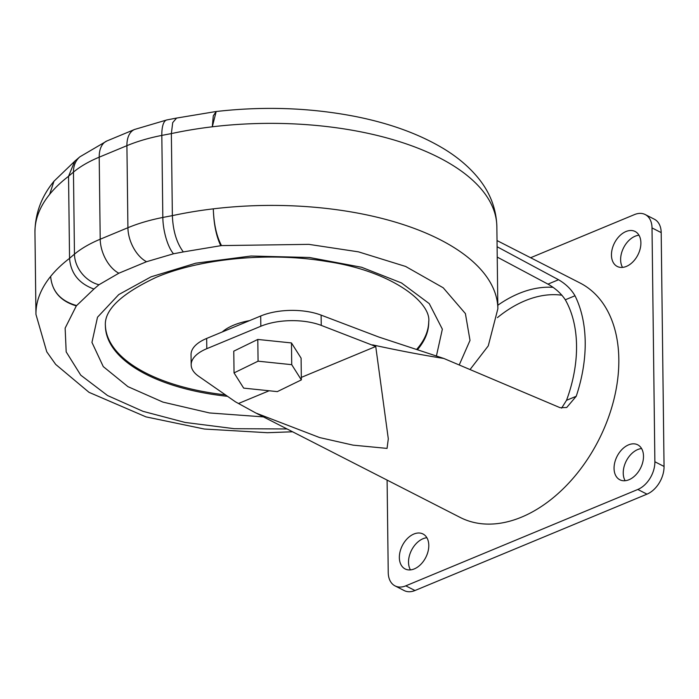 <?xml version="1.0" encoding="UTF-8"?>
<svg xmlns="http://www.w3.org/2000/svg" width="699" height="699" viewBox="0 0 699 699"><rect width="100%" height="100%" fill="white"/><g stroke="black" fill="none" stroke-linecap="round" stroke-linejoin="round"><path stroke-width="1.05" d="M561.961 295.231A115.484 77.274 -62.9 0 0 524.984 300.78A115.484 77.274 -62.9 0 0 497.417 317.634M641.586 448.557A19.633 13.132 -62.9 0 0 637.741 449.544A19.633 13.132 -62.9 0 0 625.151 480.72M628.567 444.861A19.633 13.132 117.1 0 1 637.715 444.809A19.633 13.132 117.1 0 1 642.757 462.222A19.633 13.132 117.1 0 1 628.995 479.732A19.633 13.132 117.1 0 1 619.847 479.776A19.633 13.132 117.1 0 1 614.805 462.362A19.633 13.132 117.1 0 1 628.567 444.861M638.982 235.231A19.633 13.132 -62.9 0 0 635.129 236.218A19.633 13.132 -62.9 0 0 622.538 267.394M625.963 231.535A19.633 13.132 117.1 0 1 635.111 231.483A19.633 13.132 117.1 0 1 640.153 248.896A19.633 13.132 117.1 0 1 626.391 266.406A19.633 13.132 117.1 0 1 617.243 266.45A19.633 13.132 117.1 0 1 612.202 249.036A19.633 13.132 117.1 0 1 625.963 231.535M426.879 537.732A19.633 13.132 -62.9 0 0 423.035 538.719A19.633 13.132 -62.9 0 0 410.444 569.895M413.86 534.036A19.633 13.132 117.1 0 1 423.009 533.992A19.633 13.132 117.1 0 1 428.05 551.397A19.633 13.132 117.1 0 1 414.289 568.907A19.633 13.132 117.1 0 1 405.14 568.951A19.633 13.132 117.1 0 1 400.099 551.546A19.633 13.132 117.1 0 1 413.86 534.036M256.961 413.581L460.213 517.452A131.657 88.091 -62.9 0 0 521.55 517.138A131.657 88.091 -62.9 0 0 613.853 399.741A131.657 88.091 -62.9 0 0 580.039 282.99L497.033 240.57M387.054 448.4L353.126 445.149L319.661 437.574L255.974 413.074L235.484 401.846L198.682 376.289A46.195 21.232 -0.7 0 1 191.177 364.878A46.195 21.232 -0.7 0 1 206.799 348.687L260.823 326.25A46.195 21.232 -0.7 0 1 321.243 325.385L375.739 346.486L388.303 438.832L387.054 448.4M561.594 408.155L566.531 400.3A120.106 80.368 -62.9 0 0 565.308 299.792C561.218 293.571 555.434 288.346 547.964 284.126L497.234 257.092M530.62 257.73L634.456 214.602A23.093 15.457 117.1 0 1 645.221 214.549L654.386 219.233A23.093 15.457 117.1 0 1 661.193 232.61L664.05 466.451A23.093 15.457 117.1 0 1 646.986 494.149L414.961 590.524A23.093 15.457 117.1 0 1 404.205 590.576L395.031 585.893A23.093 15.457 117.1 0 1 388.233 572.516L387.097 480.091M645.221 214.549A23.093 15.457 117.1 0 1 652.018 227.926L654.876 461.759A23.093 15.457 117.1 0 1 637.811 489.466L405.796 585.841A23.093 15.457 117.1 0 1 395.031 585.893M497.103 246.738L558.527 279.74C565.718 283.908 571.214 289.246 574.997 295.764A131.657 88.091 117.1 0 1 576.229 396.281L566.706 407.5L560.091 407.7L443.839 358.465C422.179 355.04 398.439 350.514 372.611 344.887M375.739 346.486L301.33 377.39M269.141 390.767L238.612 403.445M443.839 358.465L378.797 337.032L321.121 315.127L321.243 325.385M291.728 364.677L301.356 379.898L301.094 358.15L291.466 342.938L257.8 339.443L233.772 351.16L234.043 372.899L258.071 361.182L291.728 364.677L291.466 342.938M206.799 348.687L206.668 338.438A46.195 21.232 179.3 0 0 191.045 354.62L191.177 364.878M206.668 338.438L260.692 316A46.195 21.232 -0.7 0 1 321.121 315.127M257.8 339.443L258.071 361.182M301.356 379.898L277.328 391.615L243.671 388.12L234.043 372.899M75.09 160.901L53.989 181.207L49.646 194.357A230.976 106.143 179.3 0 0 34.95 232.356L35.955 314.401A230.976 106.143 -0.7 0 1 50.643 276.402C51.971 291.352 60.533 301.19 76.322 305.9L65.138 328.128L66.187 351.903L80.743 375.162L107.567 395.547L143.015 411.335L185.052 422.432L234.296 428.697L287.079 428.968M216.192 111.499L212.295 126.799A230.976 106.143 179.3 0 1 496.858 226.712C496.334 208.337 489.763 191.675 477.146 176.725C468.138 166.082 456.936 156.716 443.542 148.625C419.173 133.998 389.692 123.269 355.083 116.427C310.138 107.733 263.864 106.091 216.244 111.508L213.3 115.763L212.295 126.799A230.976 106.143 179.3 0 0 171.36 133.596A564.967 259.644 179.3 0 0 161.819 135.414A121.731 55.946 179.3 0 0 126.912 145.672L99.206 157.179A27.715 16.191 67.4 0 1 106.921 140.953L134.627 129.446L166.895 119.922L176.594 118.07L172.714 122.622L171.36 133.596L172.365 215.642C172.994 230.845 176.646 242.937 183.321 251.92L173.518 253.781L146.554 261.706L118.856 273.213L98.97 284.746L93.928 289.045C78.882 283.541 70.756 273.309 69.55 258.342L68.546 176.297A230.976 106.143 179.3 0 0 49.646 194.357L53.937 181.286C41.468 196.445 35.142 213.466 34.95 232.356M263.436 416.892L209.525 412.952L162.963 402.108L127.917 386.634L103.269 366.599L91.953 342.414L97.51 317.215L118.76 294.576L151.045 276.83L195.807 263.182L251.02 256.017L309.43 257.485L361.619 267.271L401.462 282.929L429.265 303.637L442.353 329.168L436.412 356.018M416.569 349.474A161.679 74.304 179.3 0 0 428.714 321.357M222.256 331.964A50.817 23.355 -0.7 0 1 233.658 325.166A50.817 23.355 -0.7 0 1 249.508 320.64M105.392 325.306A161.679 74.304 179.3 0 0 225.428 394.865M183.321 251.92L220.77 245.698C216.279 236.358 213.789 224.073 213.3 208.844C213.842 224.126 216.576 236.376 221.513 245.585L308.844 244.362L358.508 251.858L405.63 266.459L443.227 287.796L465.403 313.589L470.008 340.396L459.226 364.957M215.799 111.56L176.498 118.087M68.546 176.297L74.697 161.242L79.922 156.794A27.715 21.433 50.2 0 0 73.465 172.111A564.967 259.644 179.3 0 0 68.546 176.297M98.97 284.746A27.715 21.433 -129.8 0 1 74.461 254.156A564.967 259.644 -0.7 0 0 69.55 258.342A230.976 106.143 -0.7 0 0 50.643 276.402C51.918 291.3 60.586 301.024 76.637 305.568L93.928 289.045M553.066 287.341A120.106 80.368 -62.9 0 0 518.824 293.554A120.106 80.368 -62.9 0 0 497.819 305.245M414.961 590.524L405.796 585.841M646.986 494.149L637.811 489.466M664.05 466.451L654.876 461.759M661.193 232.61L652.018 227.926M566.531 400.3L576.229 396.281M565.308 299.792L574.997 295.764M547.964 284.126L558.527 279.74M260.692 316L260.823 326.25M227.524 396.324A161.679 74.304 -0.7 0 1 105.392 325.865C104.107 310.059 121.049 293.877 156.209 277.32C200.657 258.412 269.788 251.806 326.616 261.461C390.654 270.749 431.571 302.239 428.723 321.916A161.679 74.304 -0.7 0 1 417.408 349.753M166.895 119.922A27.715 9.104 78.9 0 0 161.819 135.414L162.823 217.459A564.967 259.644 -0.7 0 1 172.365 215.642A230.976 106.143 -0.7 0 1 213.3 208.844A230.976 106.143 -0.7 0 1 497.863 308.757L496.858 226.712M221.513 245.585L220.77 245.698M134.627 129.446A27.715 16.191 67.4 0 0 126.912 145.672L127.917 227.717A121.731 55.946 -0.7 0 1 162.823 217.459A27.715 9.104 78.9 0 0 173.518 253.781M74.461 254.156L73.465 172.111A121.731 55.946 -0.7 0 1 99.206 157.179L100.21 239.224A121.731 55.946 179.3 0 0 74.461 254.156M118.856 273.213A27.715 16.191 -112.6 0 1 100.21 239.224L127.917 227.717A27.715 16.191 -112.6 0 0 146.554 261.706M35.955 314.401L46.754 351.798L55.667 364.389L89.018 392.331L145.977 416.875L204.335 429.029L267.385 432.707L292.566 431.781M470.06 369.526L488.26 345.883L497.863 308.757M106.921 140.953L79.922 156.794"/></g></svg>
